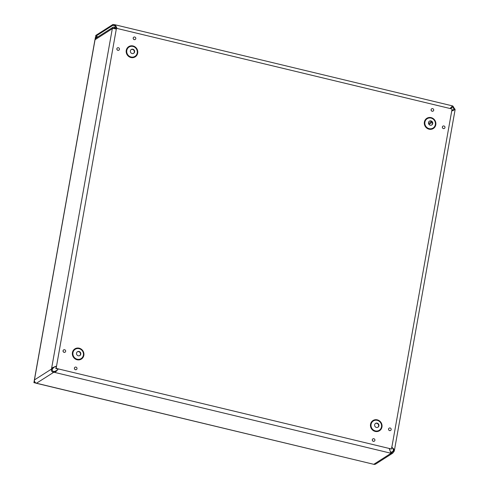 <?xml version="1.0" encoding="UTF-8"?>
<svg xmlns="http://www.w3.org/2000/svg" width="489" height="489" viewBox="0 0 489 489"><rect width="100%" height="100%" fill="white"/><g stroke="black" fill="none" stroke-linecap="round" stroke-linejoin="round"><path stroke-width="0.73" d="M116.7 28.368L452.08 108.992L391.518 449.006L56.137 368.382L116.284 29.157M56.247 366.194L55.819 368.584L58.179 369.152M389.44 448.786L391.518 449.006M134.744 37.017A1.351 1.271 57.4 0 0 133.442 38.998A1.351 1.271 57.4 0 0 135.783 38.105A1.351 1.271 57.4 0 0 134.744 37.017M135.221 39.462A1.351 1.271 -122.6 0 1 133.197 38.545A1.351 1.271 -122.6 0 1 133.76 37.188M118.405 47.72A1.351 1.271 57.4 0 0 117.103 49.701A1.351 1.271 57.4 0 0 119.444 48.808A1.351 1.271 57.4 0 0 118.405 47.72M118.876 50.171A1.351 1.271 -122.6 0 1 116.859 49.248A1.351 1.271 -122.6 0 1 117.421 47.891M64.609 349.739A1.351 1.271 57.4 0 0 63.301 351.719A1.351 1.271 57.4 0 0 65.642 350.833A1.351 1.271 57.4 0 0 64.609 349.739M65.104 352.172L65.055 352.202A1.351 1.271 -122.6 0 1 63.057 351.273A1.351 1.271 -122.6 0 1 63.625 349.91M75.948 367.098A1.351 1.271 57.4 0 0 74.646 369.079A1.351 1.271 57.4 0 0 76.987 368.193A1.351 1.271 57.4 0 0 75.948 367.098M76.443 369.531L76.394 369.562A1.351 1.271 -122.6 0 1 74.401 368.633A1.351 1.271 -122.6 0 1 74.964 367.27M373.853 438.719A1.351 1.271 57.4 0 0 372.551 440.693A1.351 1.271 57.4 0 0 374.892 439.807A1.351 1.271 57.4 0 0 373.853 438.719M374.323 441.164A1.351 1.271 -122.6 0 1 372.306 440.247A1.351 1.271 -122.6 0 1 372.869 438.884M390.124 427.991A1.351 1.271 57.4 0 0 388.816 429.972A1.351 1.271 57.4 0 0 391.157 429.085A1.351 1.271 57.4 0 0 390.124 427.991M390.595 430.442A1.351 1.271 -122.6 0 1 388.572 429.525A1.351 1.271 -122.6 0 1 389.14 428.162L389.116 428.181M432.649 108.631A1.351 1.271 57.4 0 0 431.347 110.612A1.351 1.271 57.4 0 0 433.688 109.719A1.351 1.271 57.4 0 0 432.649 108.631M433.126 111.076A1.351 1.271 -122.6 0 1 431.102 110.159A1.351 1.271 -122.6 0 1 431.665 108.802M443.92 125.973A1.351 1.271 57.4 0 0 442.618 127.953A1.351 1.271 57.4 0 0 444.959 127.061A1.351 1.271 57.4 0 0 443.92 125.973M444.415 128.405L444.367 128.436A1.351 1.271 -122.6 0 1 442.374 127.501A1.351 1.271 -122.6 0 1 442.936 126.144M79.719 355.625A2.256 2.127 57.4 0 0 77.299 351.842M79.047 351.475A2.256 2.127 57.4 0 0 76.871 354.776A2.256 2.127 57.4 0 0 80.783 353.29A2.256 2.127 57.4 0 0 79.047 351.475M133.552 53.387A2.256 2.127 57.4 0 0 131.131 49.603M132.886 49.236A2.256 2.127 57.4 0 0 130.71 52.543A2.256 2.127 57.4 0 0 134.616 51.052A2.256 2.127 57.4 0 0 132.886 49.236M377.832 427.294A2.256 2.127 57.4 0 0 375.411 423.505M377.166 423.138A2.256 2.127 57.4 0 0 374.99 426.445A2.256 2.127 57.4 0 0 378.896 424.959A2.256 2.127 57.4 0 0 377.166 423.138M431.671 125.056A2.256 2.127 57.4 0 0 429.25 121.272M431.005 120.905A2.256 2.127 57.4 0 0 428.829 124.206A2.256 2.127 57.4 0 0 432.734 122.721A2.256 2.127 57.4 0 0 431.005 120.905M55.819 368.584L56.137 368.382M116.993 28.203L115.178 25.941L113.906 25.501A1.473 0.348 10.1 0 1 112.8 25.342L112.959 24.45A1.473 0.348 -169.9 0 0 114.065 24.609L113.906 25.501L114.756 25.703M114.065 24.609L115.471 25.171L117.073 28.454M450.057 108.503L452.533 105.917L452.698 106.987L452.771 106.034M452.166 106.816L451.133 107.335M55.08 366.518L52.696 368.529L51.816 368.315L52.274 367.759L56.541 366.096M58.387 368.926L55.868 371.707L53.668 372.361L53.827 371.469L54.615 371.469L54.456 372.361L390.925 453.242L391.084 452.349L392.209 452.386L393.333 450.876L394.213 451.084L393.26 451.041L391.145 452.398M54.615 371.469L57.433 370.075M390.399 451.414L391.084 452.349M394.14 451.255L392.71 453.169L391.011 453.309L389.189 448.45M36.498 383.229L53.625 372.355C51.828 371.97 51.113 370.876 51.479 369.073L34.352 379.977L94.927 39.872A2.812 0.66 10.1 0 1 95.043 39.731L34.444 379.929A2.812 2.647 57.4 0 0 36.62 383.26L373.792 464.318L391.011 453.309L391.169 452.417M452.857 106.095L455.057 109.53L454.177 109.316L452.698 106.987L450.253 108.552M455.033 109.426L454.153 109.212L451.775 110.734M455.057 109.53L451.72 111.04M453.187 110.532L454.092 109.78M393.474 450.088L393.333 450.876L393.211 449.098L391.964 447.319M391.836 447.227L393.847 449.043L394.213 451.084M113.295 28.533A1.883 1.773 57.4 0 0 113.295 28.539L112.47 28.136A2.812 2.647 57.4 0 0 112.311 28.686L51.492 369.03L52.36 369.274C52.017 370.54 52.494 371.273 53.796 371.469L53.827 371.469M52.696 368.529L52.372 369.244M36.541 383.327L373.792 464.318A2.812 2.647 57.4 0 0 375.784 463.994L392.71 453.169M112.971 27.262L96.186 37.995A2.812 2.647 57.4 0 0 95.043 39.731L112.311 28.686A2.341 0.55 10.1 0 1 115.184 28.796A2.341 0.55 10.1 0 1 116.37 29.199M112.8 25.342L95.655 36.302L97.965 36.858M112.959 24.45L95.813 35.41L95.655 36.302M431.598 121.559L428.541 123.564M94.976 39.786L95.428 37.231L97.152 37.372L97.164 36.663M432.197 122.293L428.969 124.402L432.19 122.287M112.47 28.136L112.983 27.256L114.799 27.048L114.64 27.94L113.1 28.441M116.388 28.57L114.64 27.94L113.674 28.558M114.799 27.048L116.7 27.732M34.468 381.035L33.906 382.649L36.504 383.272M373.718 464.336L374.922 464.342M34.218 382.447L35.587 382.777M34.371 380.014L33.906 382.649M95.746 37.03L95.441 38.729M79.108 348.663A5.52 5.202 57.4 0 0 73.185 355.503A5.52 5.202 57.4 0 0 82.213 357.673A5.52 5.202 57.4 0 0 79.108 348.663M79.163 348.186A6.045 5.697 -122.6 0 1 82.562 358.052A6.045 5.697 -122.6 0 1 72.672 355.674A6.045 5.697 -122.6 0 1 79.163 348.186M133.002 45.948A6.045 5.697 -122.6 0 1 136.394 55.819A6.045 5.697 -122.6 0 1 126.51 53.442A6.045 5.697 -122.6 0 1 133.002 45.948M431.115 117.617A6.045 5.697 -122.6 0 1 434.513 127.482A6.045 5.697 -122.6 0 1 424.629 125.105A6.045 5.697 -122.6 0 1 431.115 117.617M377.282 419.849A6.045 5.697 -122.6 0 1 380.674 429.721A6.045 5.697 -122.6 0 1 370.79 427.343A6.045 5.697 -122.6 0 1 377.282 419.849M132.947 46.431A5.52 5.202 57.4 0 0 127.024 53.27A5.52 5.202 57.4 0 0 136.046 55.44A5.52 5.202 57.4 0 0 132.947 46.431M377.227 420.332A5.52 5.202 57.4 0 0 371.304 427.172A5.52 5.202 57.4 0 0 380.332 429.342A5.52 5.202 57.4 0 0 377.227 420.332M431.066 118.093A5.52 5.202 57.4 0 0 425.143 124.933A5.52 5.202 57.4 0 0 434.165 127.103A5.52 5.202 57.4 0 0 431.066 118.093M114.102 24.609L113.937 25.501M391.334 453.45L391.347 452.539M393.908 451.769L393.064 451.408M454.953 109.047L454.061 108.986M51.479 369.073L52.36 369.274M53.625 372.355L53.796 371.469M453.169 106.315L452.869 107.158M116.834 27.946L117.115 28.6M55.532 366.395L54.799 366.677M57.733 369.702L57.17 370.271M392.166 447.569L391.597 447.05M455.094 109.744L394.378 450.595M114.567 24.658L452.594 105.917M97.097 36.492L97.073 36.858"/></g></svg>
